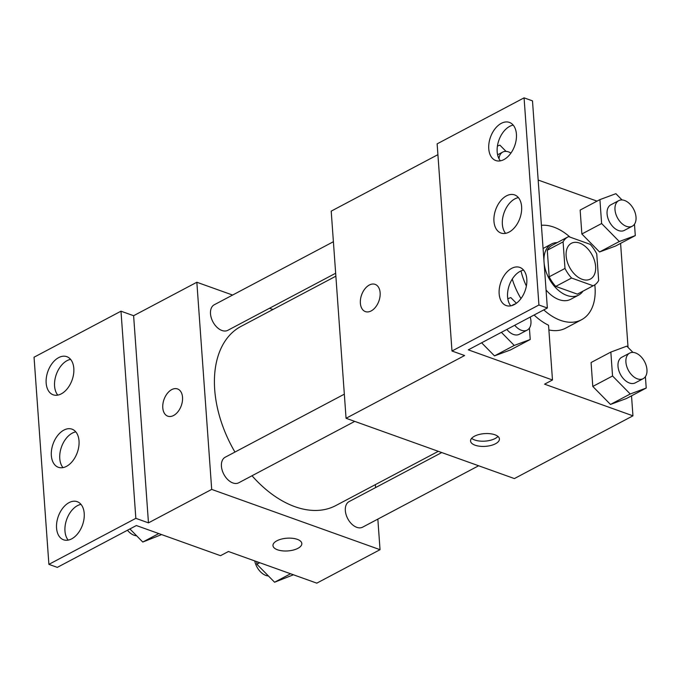 <?xml version="1.0" encoding="UTF-8"?>
<svg xmlns="http://www.w3.org/2000/svg" width="681" height="681" viewBox="0 0 681 681"><rect width="100%" height="100%" fill="white"/><g stroke="black" fill="none" stroke-linecap="round" stroke-linejoin="round"><path stroke-width="1.02" d="M582.17 279.312A20.251 12.845 -117.9 0 1 567.205 261.572A20.251 12.845 -117.9 0 1 571.402 243.296A20.251 12.845 -117.9 0 1 592.232 255.179A20.251 12.845 -117.9 0 1 590.342 279.082A20.251 12.845 -117.9 0 1 582.17 279.312M598.659 280.504L596.752 253.928A27.487 17.442 -117.9 0 0 590.189 244.343L568.592 236.605A27.487 17.442 -117.9 0 0 568.014 236.894A27.487 17.442 -117.9 0 0 563.085 241.874L564.992 268.442A27.487 17.442 -117.9 0 0 571.563 278.035L593.151 285.773A27.487 17.442 -117.9 0 0 593.73 285.484A27.487 17.442 -117.9 0 0 598.659 280.504M563.085 241.874L547.277 250.242L549.184 276.809L564.992 268.442M571.563 278.035L555.756 286.403L577.343 294.132L593.151 285.773M555.756 286.403A27.487 17.442 -117.9 0 1 549.184 276.809M547.277 250.242A27.487 17.442 -117.9 0 1 552.206 245.254L568.014 236.894M593.73 285.484L577.922 293.851A27.487 17.442 -117.9 0 1 577.343 294.132M544.128 263.189A28.925 18.353 62.1 0 0 557.398 289.425A28.925 18.353 62.1 0 0 578.595 295.12A28.925 18.353 62.1 0 0 582.97 291.179M557.254 242.589A28.925 18.353 62.1 0 0 551.533 243.994A28.925 18.353 62.1 0 0 543.957 260.857M543.072 248.488A28.925 18.353 -117.9 0 1 543.634 248.173L551.533 243.994M578.595 295.12L570.695 299.3A28.925 18.353 -117.9 0 1 559.016 299.631A28.925 18.353 -117.9 0 1 546.051 289.961M594.811 284.837A52.062 33.037 -117.9 0 1 581.514 319.755A52.062 33.037 -117.9 0 1 560.506 320.342A52.062 33.037 -117.9 0 1 543.787 309.889M526.379 286.046A52.062 33.037 -117.9 0 1 520.991 270.936M541.412 225.275A52.062 33.037 -117.9 0 1 570.014 237.116M581.514 319.755L565.707 328.123A52.062 33.037 -117.9 0 1 548.886 329.936M437.909 154.655L331.204 211.136L346.059 418.279L464.612 355.533L451.988 351.013L538.926 304.994L547.345 308.008L468.307 349.847L552.478 379.989L544.57 384.169L632.947 415.827L631.517 395.831M628.044 347.395L620.587 243.372M597.041 201.133L538.169 180.048M632.972 352.409L626.809 346.144L610.84 352.077L591.074 362.53L592.793 386.45L610.482 404.446L626.46 398.513L646.218 388.051L645.401 376.67M622.042 199.942L615.888 193.685L599.91 199.61L580.152 210.071L581.863 233.992L599.552 251.979L615.53 246.045L635.288 235.592L634.471 224.202M474.47 436.215A14.463 6.376 -4.1 0 1 490.09 433.712A14.463 6.376 -4.1 0 1 499.411 438.956A14.463 6.376 -4.1 0 1 485.442 446.344A14.463 6.376 -4.1 0 1 470.562 441.016A14.463 6.376 -4.1 0 1 474.47 436.215M346.059 418.279L514.393 478.573L632.947 415.827M375.129 284.36A14.463 9.176 -70.3 0 0 364.854 288.931A14.463 9.176 -70.3 0 0 360.368 303.207A14.463 9.176 109.7 0 1 364.846 288.923A14.463 9.176 109.7 0 1 375.12 284.36A14.463 9.176 109.7 0 1 378.891 301.07A14.463 9.176 109.7 0 1 365.365 311.592A14.463 9.176 109.7 0 1 360.368 303.207A14.463 9.176 -70.3 0 0 365.374 311.592M547.345 308.008L532.491 100.865L524.072 97.851L437.134 143.861L451.988 351.013M471.644 438.317A14.463 6.376 175.9 0 0 485.068 441.126A14.463 6.376 175.9 0 0 497.956 436.436M552.478 379.989L548.545 325.237A54.838 34.799 -117.9 0 1 534.108 315.014M538.926 304.994L524.072 97.851M511.686 268.348A20.251 12.854 -70.3 0 0 499.403 288.037A20.251 12.854 -70.3 0 0 506.162 305.539A20.251 12.854 -70.3 0 0 525.085 290.804A20.251 12.854 -70.3 0 0 519.816 267.412A20.251 12.854 -70.3 0 0 511.686 268.348M501.293 123.346A20.251 12.854 -70.3 0 0 489.001 143.036A20.251 12.854 -70.3 0 0 495.768 160.529A20.251 12.854 -70.3 0 0 514.691 145.802A20.251 12.854 -70.3 0 0 509.422 122.41A20.251 12.854 -70.3 0 0 501.293 123.346M506.494 195.847A20.251 12.854 -70.3 0 0 494.202 215.536A20.251 12.854 -70.3 0 0 500.961 233.03A20.251 12.854 -70.3 0 0 519.884 218.303A20.251 12.854 -70.3 0 0 514.615 194.911A20.251 12.854 -70.3 0 0 506.494 195.847M501.378 332.337L514.249 345.429L494.491 355.882L481.62 342.798L494.491 355.882L510.469 349.957L530.227 339.496L529.409 328.114M520.982 298.576A54.838 34.799 -117.9 0 1 512.265 279.057M523.595 270.11A20.251 12.854 -70.3 0 0 520.105 271.361A20.251 12.854 -70.3 0 0 508.545 287.586A20.251 12.854 -70.3 0 0 510.793 305.854M513.202 125.108A20.251 12.854 -70.3 0 0 509.711 126.36A20.251 12.854 -70.3 0 0 498.151 142.584A20.251 12.854 -70.3 0 0 500.399 160.852M518.394 197.609A20.251 12.854 -70.3 0 0 514.904 198.861A20.251 12.854 -70.3 0 0 503.344 215.085A20.251 12.854 -70.3 0 0 505.6 233.353M438.3 451.324L335.852 505.549A101.35 64.312 -117.9 0 1 294.941 506.698A101.35 64.312 -117.9 0 1 252.013 475.755M234.945 452.065A101.35 64.312 -117.9 0 1 241.023 326.386L335.869 276.188M441.756 452.559L349.089 501.599A14.463 9.176 62.1 0 0 346.093 514.657A14.463 9.176 62.1 0 0 356.776 527.332A14.463 9.176 62.1 0 0 362.615 527.171L478.632 465.761M335.656 273.243L227.794 330.328A14.463 9.176 -117.9 0 1 221.955 330.498A14.463 9.176 -117.9 0 1 211.263 317.823A14.463 9.176 -117.9 0 1 214.26 304.765L333.401 241.712M354.733 421.394L238.716 482.795A14.463 9.176 -117.9 0 1 232.885 482.957A14.463 9.176 -117.9 0 1 222.193 470.29A14.463 9.176 -117.9 0 1 225.19 457.232L344.331 394.171M232.604 295.052L196.843 282.249L211.697 489.401L380.032 549.686L377.844 519.109M375.58 487.579L375.367 484.634M272.936 309.497L269.489 308.263M162.776 407.783A14.463 9.176 109.7 0 1 167.254 393.507A14.463 9.176 109.7 0 1 177.528 388.936A14.463 9.176 109.7 0 1 181.299 405.646A14.463 9.176 109.7 0 1 167.781 416.168A14.463 9.176 109.7 0 1 162.776 407.783M380.032 549.686L316.801 583.149L228.424 551.499L220.525 555.687L136.353 525.536L57.315 567.375L48.896 564.353L34.05 357.21L120.988 311.191L133.612 315.712L148.467 522.863L211.697 489.401M133.612 315.712L196.843 282.249M276.878 540.799A14.463 6.376 -4.1 0 1 292.498 538.296A14.463 6.376 -4.1 0 1 301.828 543.532A14.463 6.376 -4.1 0 1 287.859 550.929A14.463 6.376 -4.1 0 1 272.97 545.6A14.463 6.376 -4.1 0 1 276.878 540.799M48.896 564.353L135.842 518.343L148.467 522.863M272.97 545.592A14.463 6.376 175.9 0 0 287.85 550.92A14.463 6.376 175.9 0 0 301.828 543.532M177.537 388.945A14.463 9.176 -70.3 0 0 167.262 393.507A14.463 9.176 -70.3 0 0 162.785 407.783A14.463 9.176 -70.3 0 0 167.781 416.176M63.886 430.103A20.251 12.854 -70.3 0 0 51.594 449.8A20.251 12.854 -70.3 0 0 58.362 467.294A20.251 12.854 -70.3 0 0 77.285 452.567A20.251 12.854 -70.3 0 0 72.016 429.166A20.251 12.854 -70.3 0 0 63.886 430.103M61.29 393.856A20.251 12.854 -70.3 0 0 73.574 374.167A20.251 12.854 -70.3 0 0 66.815 356.665A20.251 12.854 -70.3 0 0 47.891 371.4A20.251 12.854 -70.3 0 0 53.161 394.793A20.251 12.854 -70.3 0 0 61.29 393.856M71.684 538.858A20.251 12.854 -70.3 0 0 83.967 519.169A20.251 12.854 -70.3 0 0 77.208 501.676A20.251 12.854 -70.3 0 0 58.285 516.402A20.251 12.854 -70.3 0 0 63.554 539.795A20.251 12.854 -70.3 0 0 71.684 538.858M120.988 311.191L135.842 518.343M75.795 431.865A20.251 12.854 -70.3 0 0 72.305 433.125A20.251 12.854 -70.3 0 0 60.737 449.341A20.251 12.854 -70.3 0 0 62.992 467.609M70.594 359.364A20.251 12.854 -70.3 0 0 56.31 374.414A20.251 12.854 -70.3 0 0 57.8 395.108M80.988 504.374A20.251 12.854 -70.3 0 0 66.704 519.416A20.251 12.854 -70.3 0 0 68.194 540.11M256.703 561.629L256.89 564.243L274.579 582.229L293.426 574.781M256.89 564.243L259.759 562.719M274.579 582.229L290.574 573.76M268.416 575.964A14.463 9.176 -117.9 0 1 265.888 575.436A14.463 9.176 -117.9 0 1 254.737 560.923M129.909 528.95L142.78 542.042L161.618 534.585M142.78 542.042L158.775 533.572M136.617 535.777A14.463 9.176 -117.9 0 1 134.089 535.249A14.463 9.176 -117.9 0 1 127.458 530.244M610.84 352.077L612.551 375.997L630.24 393.984L646.218 388.051M643.196 378.662L635.296 382.85A14.463 9.176 -117.9 0 1 629.457 383.011A14.463 9.176 -117.9 0 1 618.765 370.336A14.463 9.176 -117.9 0 1 621.762 357.278L629.67 353.099A14.463 9.176 -117.9 0 1 644.541 361.585A14.463 9.176 -117.9 0 1 643.196 378.662A14.463 9.176 -117.9 0 1 637.356 378.832A14.463 9.176 -117.9 0 1 626.665 366.157A14.463 9.176 -117.9 0 1 629.67 353.099M591.074 362.53L592.793 386.45L612.551 375.997M592.793 386.45L610.482 404.446L630.24 393.984M610.482 404.446L626.46 398.513M599.91 199.61L601.621 223.53L619.31 241.525L635.288 235.592M632.266 226.203L624.366 230.382A14.463 9.176 -117.9 0 1 618.527 230.553A14.463 9.176 -117.9 0 1 607.835 217.877A14.463 9.176 -117.9 0 1 610.831 204.819L618.74 200.64A14.463 9.176 -117.9 0 1 633.611 209.127A14.463 9.176 -117.9 0 1 632.266 226.203A14.463 9.176 -117.9 0 1 626.426 226.364A14.463 9.176 -117.9 0 1 615.743 213.689A14.463 9.176 -117.9 0 1 618.74 200.64M580.152 210.071L581.863 233.992L601.621 223.53M581.863 233.992L599.552 251.979L619.31 241.525M599.552 251.979L615.53 246.045M516.394 303.258L510.818 297.588L507.788 298.712M514.249 345.429L530.227 339.496M530.21 317.082A14.463 9.176 -117.9 0 1 527.205 330.106L519.297 334.286A14.463 9.176 -117.9 0 1 513.457 334.456A14.463 9.176 -117.9 0 1 506.834 329.451M494.491 355.882L510.469 349.957M527.205 330.106A14.463 9.176 -117.9 0 1 521.365 330.268A14.463 9.176 -117.9 0 1 514.742 325.271M512.444 305.411A14.463 9.176 -117.9 0 1 513.67 304.543A14.463 9.176 -117.9 0 1 515.406 303.947M506.051 151.386L499.888 145.13L497.419 146.04M499.003 158.733A14.463 9.176 -117.9 0 1 502.74 152.076A14.463 9.176 -117.9 0 1 510.946 153.08M511.482 305.701L513.67 304.543M497.607 154.8L502.74 152.076"/></g></svg>
